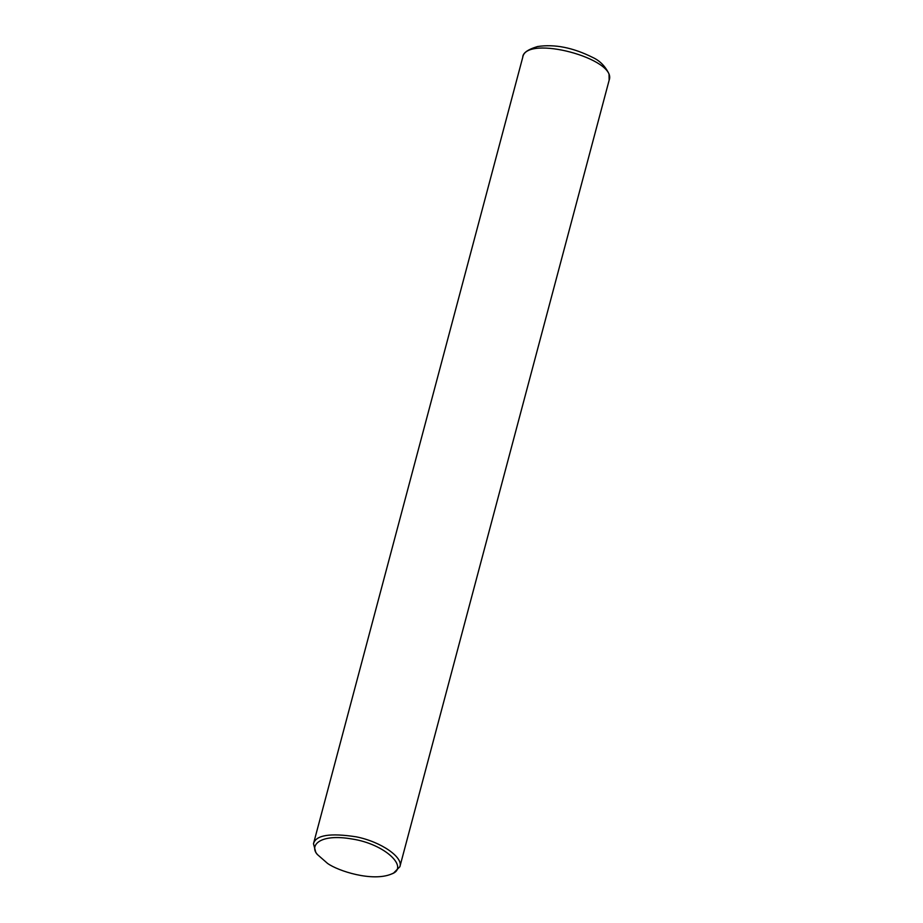 <?xml version="1.0" encoding="UTF-8"?>
<svg xmlns="http://www.w3.org/2000/svg" width="923" height="923" viewBox="0 0 923 923"><rect width="100%" height="100%" fill="white"/><g stroke="black" fill="none" stroke-linecap="round" stroke-linejoin="round"><path stroke-width="1.38" d="M317.304 854.456L315.781 852.333L313.485 843.737C315.816 835.107 330.076 832.811 356.29 836.838C381.049 841.741 403.639 857.409 399.867 866.72L393.613 873.043L391.237 874.127C372.246 881.938 338.187 871.093 327.515 863.386L317.304 854.456C309.17 845.537 319.704 833.331 352.101 839.007C385.226 844.003 409.939 867.989 391.237 874.127M609.145 80.209L609.018 73.955C605.246 66.179 599.8 60.664 592.658 57.422C572.987 47.581 554.619 43.958 537.544 46.542C527.679 49.519 522.753 53.084 522.764 57.226C525.983 34.336 617.718 58.749 609.145 80.209L399.867 866.72M522.764 57.226L313.485 843.737"/></g></svg>
